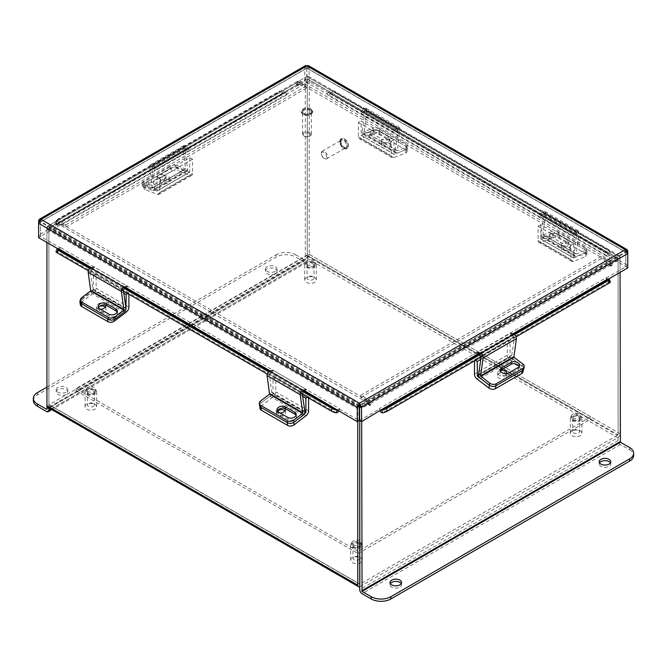 <?xml version="1.0" encoding="UTF-8"?>
<svg xmlns="http://www.w3.org/2000/svg" width="667" height="667" viewBox="0 0 667 667"><rect width="100%" height="100%" fill="white"/><g stroke="black" fill="none" stroke-linecap="round" stroke-linejoin="round"><path stroke-width="0.5" stroke-dasharray="3.33 2.5" d="M629.573 447.532L629.573 449.791L620.402 444.497A3.252 1.876 60 0 1 618.101 440.512L618.101 258.046L610.08 262.673L610.08 264.199L609.246 265.082L609.104 263.632L368.726 402.418L368.726 403.543L367.892 404.427L367.742 402.585L359.73 407.212L359.73 420.577L359.73 407.612L48.899 228.156L48.899 404.561L359.73 584.017M357.77 421.344L357.77 408.738L46.94 229.281L46.94 242.471M618.101 258.437L618.101 434.851L307.27 255.394L307.27 78.981L618.101 258.437L307.27 78.981M49.241 407.02L306.928 258.246A3.252 1.876 -60 0 0 309.23 254.26L309.23 77.856L620.06 257.304L620.06 433.717A3.252 1.876 120 0 1 617.759 437.702L360.072 586.476L49.241 407.02A3.252 1.876 -60 0 1 47.615 407.178M307.27 255.394L48.999 404.786L359.83 584.234L618.101 434.851M620.06 257.304A3.252 1.876 120 0 0 619.385 255.82A3.252 1.876 120 0 0 617.759 255.978L610.222 260.33L610.222 262.59L617.759 258.246M306.928 78.789L299.391 83.133L299.391 80.874L306.928 76.522A3.252 1.876 -60 0 1 308.554 76.363A3.252 1.876 -60 0 1 309.23 77.856M299.391 80.874L610.222 260.33M299.391 83.133L610.222 262.59M48.899 228.156L49.241 227.564L360.072 407.02L359.73 407.612M46.94 229.281A3.252 1.876 -60 0 1 49.241 225.296L56.778 220.952L56.778 223.212L49.241 227.564M360.072 407.02L367.609 402.668L367.609 400.408L360.072 404.752A3.252 1.876 120 0 0 357.77 408.738M367.609 400.408L56.778 220.952M367.609 402.668L56.778 223.212M328.764 92.379L326.805 93.98L606.153 255.219A3.102 1.793 120 0 0 606.762 256.195A3.102 1.793 120 0 0 609.413 255.069L608.546 253.527L328.764 92.379L608.079 253.643L606.153 255.219A3.102 1.793 120 0 1 606.12 254.769M329.123 92.413L330.098 93.805A3.102 1.793 -60 0 1 327.447 94.931A3.102 1.793 -60 0 1 326.847 93.964A3.102 1.793 -60 0 1 326.805 93.513M608.079 278.831L608.079 279.306L606.12 278.172A3.102 1.793 60 0 1 606.12 277.697L379.265 408.671L379.306 409.171A3.102 1.793 -120 0 0 379.998 410.989M608.546 279.265L609.413 281.799A3.102 1.793 60 0 1 606.153 278.197L606.12 277.697M379.265 408.671A3.102 1.793 -120 0 0 379.306 409.171L381.224 410.28M337.594 410.28L339.553 408.671L60.238 247.415L60.197 247.907A3.102 1.793 -60 0 1 56.945 251.509L57.812 248.974M338.819 410.989A3.102 1.793 120 0 0 339.511 409.171A3.102 1.793 120 0 0 339.553 408.671M60.238 247.415A3.102 1.793 -60 0 1 60.197 247.907L58.096 248.916M58.279 223.353L60.238 224.954L287.052 93.964A3.102 1.793 60 0 1 286.451 94.931A3.102 1.793 60 0 1 283.8 93.805L284.667 92.271L58.212 223.503L285.134 92.379L287.052 93.964A3.102 1.793 60 0 0 287.093 93.513M57.929 223.387L56.945 224.779A3.102 1.793 -120 0 0 59.596 225.905A3.102 1.793 -120 0 0 60.197 224.937A3.102 1.793 -120 0 0 60.238 224.487M328.764 92.855L309.096 81.499L307.137 82.625L326.805 93.98M308.496 65.683L309.096 67.134L309.096 81.499M627.08 251.492L625.296 251.951L627.747 253.585L627.747 265.466L608.079 254.11M285.134 92.855L304.802 81.499L304.802 67.134L306.953 68.151L625.788 252.234L625.788 266.6L606.12 255.244M58.279 223.829L38.611 235.184L38.611 223.295L40.57 221.953L306.762 68.259L307.137 82.625M627.747 265.466L625.788 266.6M606.12 278.172L625.788 266.817L625.788 252.451L359.596 406.136M359.596 420.502L379.265 409.146M627.747 267.942L625.788 266.817M58.279 248.541L58.279 249.016M339.553 409.146L359.221 420.502M359.221 406.136L40.57 222.161L40.57 236.527L60.238 247.882M38.611 237.66L40.57 236.527M60.238 224.954L40.57 236.318L40.57 221.953L41.062 221.661L41.062 219.401M306.762 68.259L306.762 82.625L287.093 93.98M38.611 235.184L40.57 236.318M304.802 81.499L306.762 82.625M625.788 252.234L625.296 251.951L625.296 249.683M39.278 221.202L40.57 221.953M306.953 68.151L41.062 221.661L359.405 405.461L625.296 251.951L306.953 68.151L306.953 65.891M38.611 220.819L304.802 67.134L305.403 65.683M627.747 251.1L309.096 67.134L307.137 68.259M56.828 224.637A3.71 2.926 -144.9 0 1 56.42 220.985A3.71 2.926 -144.9 0 1 57.187 220.293L278.789 92.354A3.71 2.926 -144.9 0 1 283.683 93.663M284.667 92.271A3.71 2.926 35.1 0 0 279.773 90.962L278.789 92.354M57.187 220.293L58.162 218.901L279.773 90.962M58.162 218.901A3.71 2.926 35.1 0 0 57.395 219.593A3.71 2.926 35.1 0 0 57.812 223.245M300.408 393.238L267.234 374.079M121.536 289.962L88.352 270.81M55.995 251.676A3.71 0.784 -158.8 0 1 56.828 251.501M301.859 390.979L268.676 371.827M122.978 287.71L89.795 268.551M516.125 336.818L482.941 355.978M609.53 281.782A3.71 0.784 158.8 0 1 610.363 281.958M514.515 334.659L481.341 353.81M330.215 93.663A3.71 2.926 144.9 0 1 335.109 92.354L609.171 250.584A3.71 2.926 144.9 0 1 609.938 251.276A3.71 2.926 144.9 0 1 609.53 254.919M608.546 253.527A3.71 2.926 -35.1 0 0 608.954 249.883A3.71 2.926 -35.1 0 0 608.196 249.191L609.171 250.584M335.109 92.354L334.125 90.962L608.196 249.191M334.125 90.962A3.71 2.926 -35.1 0 0 329.231 92.271M358.921 556.87A3.477 2.009 0 0 0 355.136 556.428A3.477 2.009 0 0 0 352.985 558.287A3.477 2.009 0 0 0 354.002 559.705A3.477 2.009 0 0 0 357.795 560.138A3.477 2.009 0 0 0 359.938 558.287A3.477 2.009 0 0 0 358.921 556.87M358.921 543.613A3.477 2.009 0 0 0 355.136 543.18A3.477 2.009 0 0 0 352.985 545.039A3.477 2.009 0 0 0 354.002 546.456A3.477 2.009 0 0 0 357.795 546.89A3.477 2.009 0 0 0 359.938 545.039A3.477 2.009 0 0 0 358.921 543.613M352.368 547.399A5.795 3.343 0 0 0 358.679 548.124A5.795 3.343 0 0 0 362.256 545.039A5.795 3.343 0 0 0 360.564 542.671A5.795 3.343 0 0 0 354.244 541.946A5.795 3.343 0 0 0 350.667 545.039A5.795 3.343 0 0 0 352.368 547.399M352.368 562.548A5.795 3.343 0 0 0 358.679 563.273A5.795 3.343 0 0 0 362.256 560.18A5.795 3.343 0 0 0 360.564 557.812A5.795 3.343 0 0 0 354.244 557.087A5.795 3.343 0 0 0 350.667 560.18A5.795 3.343 0 0 0 352.368 562.548M578.764 432.775A3.477 2.009 0 0 0 579.606 431.466A3.477 2.009 0 0 0 577.347 429.581A3.477 2.009 0 0 0 573.503 430.148A3.477 2.009 0 0 0 572.653 431.466A3.477 2.009 0 0 0 574.921 433.342A3.477 2.009 0 0 0 578.764 432.775M578.764 419.526A3.477 2.009 0 0 0 579.606 418.209A3.477 2.009 0 0 0 577.347 416.333A3.477 2.009 0 0 0 573.503 416.9A3.477 2.009 0 0 0 572.653 418.209A3.477 2.009 0 0 0 574.921 420.093A3.477 2.009 0 0 0 578.764 419.526M571.744 416.025A5.795 3.343 0 0 0 570.335 418.209A5.795 3.343 0 0 0 574.112 421.352A5.795 3.343 0 0 0 580.515 420.402A5.795 3.343 0 0 0 581.924 418.209A5.795 3.343 0 0 0 578.156 415.074A5.795 3.343 0 0 0 571.744 416.025M571.744 431.165A5.795 3.343 0 0 0 570.335 433.358A5.795 3.343 0 0 0 574.112 436.493A5.795 3.343 0 0 0 580.515 435.543A5.795 3.343 0 0 0 581.924 433.358A5.795 3.343 0 0 0 578.156 430.223A5.795 3.343 0 0 0 571.744 431.165M93.33 403.527A3.477 2.009 0 0 0 89.536 403.093A3.477 2.009 0 0 0 87.394 404.944A3.477 2.009 0 0 0 88.411 406.37A3.477 2.009 0 0 0 92.196 406.803A3.477 2.009 0 0 0 94.347 404.944A3.477 2.009 0 0 0 93.33 403.527M93.33 390.278A3.477 2.009 0 0 0 89.536 389.845A3.477 2.009 0 0 0 87.394 391.696A3.477 2.009 0 0 0 88.411 393.113A3.477 2.009 0 0 0 92.196 393.555A3.477 2.009 0 0 0 94.347 391.696A3.477 2.009 0 0 0 93.33 390.278M86.768 394.064A5.795 3.343 0 0 0 93.088 394.789A5.795 3.343 0 0 0 96.665 391.696A5.795 3.343 0 0 0 94.964 389.328A5.795 3.343 0 0 0 88.653 388.603A5.795 3.343 0 0 0 85.076 391.696A5.795 3.343 0 0 0 86.768 394.064M86.768 409.204A5.795 3.343 0 0 0 93.088 409.93A5.795 3.343 0 0 0 96.665 406.837A5.795 3.343 0 0 0 94.964 404.477A5.795 3.343 0 0 0 88.653 403.752A5.795 3.343 0 0 0 85.076 406.837A5.795 3.343 0 0 0 86.768 409.204M312.998 276.705A3.477 2.009 0 0 0 309.205 276.271A3.477 2.009 0 0 0 307.062 278.122A3.477 2.009 0 0 0 308.079 279.54A3.477 2.009 0 0 0 311.864 279.982A3.477 2.009 0 0 0 314.015 278.122A3.477 2.009 0 0 0 312.998 276.705M312.998 263.457A3.477 2.009 0 0 0 309.205 263.015A3.477 2.009 0 0 0 307.062 264.874A3.477 2.009 0 0 0 308.079 266.291A3.477 2.009 0 0 0 311.864 266.725A3.477 2.009 0 0 0 314.015 264.874A3.477 2.009 0 0 0 312.998 263.457M306.436 267.242A5.795 3.343 0 0 0 312.756 267.967A5.795 3.343 0 0 0 316.333 264.874A5.795 3.343 0 0 0 314.632 262.506A5.795 3.343 0 0 0 308.321 261.781A5.795 3.343 0 0 0 304.744 264.874A5.795 3.343 0 0 0 306.436 267.242M306.436 282.383A5.795 3.343 0 0 0 312.756 283.108A5.795 3.343 0 0 0 316.333 280.015A5.795 3.343 0 0 0 314.632 277.647A5.795 3.343 0 0 0 308.321 276.922A5.795 3.343 0 0 0 304.744 280.015A5.795 3.343 0 0 0 306.436 282.383M313.815 260.714A4.636 2.676 0 0 0 308.763 260.138A4.636 2.676 0 0 0 305.903 262.606A4.636 2.676 0 0 0 307.262 264.499A4.636 2.676 0 0 0 312.314 265.082A4.636 2.676 0 0 0 315.174 262.606A4.636 2.676 0 0 0 313.815 260.714M313.815 262.981A4.636 2.676 0 0 0 308.763 262.398A4.636 2.676 0 0 0 305.903 264.874A4.636 2.676 0 0 0 307.262 266.767A4.636 2.676 0 0 0 312.314 267.342A4.636 2.676 0 0 0 315.174 264.874A4.636 2.676 0 0 0 313.815 262.981M94.147 387.544A4.636 2.676 0 0 0 89.095 386.96A4.636 2.676 0 0 0 86.235 389.436A4.636 2.676 0 0 0 87.594 391.329A4.636 2.676 0 0 0 92.646 391.904A4.636 2.676 0 0 0 95.506 389.436A4.636 2.676 0 0 0 94.147 387.544M94.147 389.803A4.636 2.676 0 0 0 89.095 389.22A4.636 2.676 0 0 0 86.235 391.696A4.636 2.676 0 0 0 87.594 393.588A4.636 2.676 0 0 0 92.646 394.172A4.636 2.676 0 0 0 95.506 391.696A4.636 2.676 0 0 0 94.147 389.803M359.738 540.879A4.636 2.676 0 0 0 354.686 540.303A4.636 2.676 0 0 0 351.826 542.771A4.636 2.676 0 0 0 353.185 544.664A4.636 2.676 0 0 0 358.237 545.247A4.636 2.676 0 0 0 361.097 542.771A4.636 2.676 0 0 0 359.738 540.879M359.738 543.146A4.636 2.676 0 0 0 354.686 542.563A4.636 2.676 0 0 0 351.826 545.039A4.636 2.676 0 0 0 353.185 546.932A4.636 2.676 0 0 0 358.237 547.507A4.636 2.676 0 0 0 361.097 545.039A4.636 2.676 0 0 0 359.738 543.146M579.406 414.057A4.636 2.676 0 0 0 574.354 413.473A4.636 2.676 0 0 0 571.494 415.95A4.636 2.676 0 0 0 572.853 417.842A4.636 2.676 0 0 0 577.905 418.426A4.636 2.676 0 0 0 580.765 415.95A4.636 2.676 0 0 0 579.406 414.057M579.406 416.316A4.636 2.676 0 0 0 574.354 415.741A4.636 2.676 0 0 0 571.494 418.209A4.636 2.676 0 0 0 572.853 420.102A4.636 2.676 0 0 0 577.905 420.685A4.636 2.676 0 0 0 580.765 418.209A4.636 2.676 0 0 0 579.406 416.316M590.87 416.892L308.913 254.102L76.13 388.494L358.087 551.284L590.87 416.892L590.87 419.151L308.913 256.361L308.913 254.102M308.913 256.361L76.13 390.754L358.087 553.543L358.087 551.284M358.087 553.543L590.87 419.151M76.13 390.754L76.13 388.494M501.009 370.127A4.636 3.06 8.5 0 0 499.149 370.719A4.636 3.06 8.5 0 0 497.799 372.494A4.636 3.06 8.5 0 0 500.408 375.796A4.636 3.06 8.5 0 0 505.628 375.646A4.636 3.06 8.5 0 0 506.978 373.862A4.636 3.06 8.5 0 0 506.995 373.57M503.935 373.428A4.636 3.06 -171.5 0 1 506.545 376.73A4.636 3.06 -171.5 0 1 505.202 378.506A4.636 3.06 -171.5 0 1 499.975 378.664A4.636 3.06 -171.5 0 1 497.374 375.363A4.636 3.06 -171.5 0 1 498.724 373.587A4.636 3.06 -171.5 0 1 503.143 373.161M478.614 375.421L510.197 357.187L509.997 342.538L480.84 359.371M510.197 357.187L522.178 366.3L521.752 369.159L509.771 360.055A4.194 2.418 60 0 1 507.27 355.228L507.27 340.962L509.997 342.538M507.27 340.962L474.479 359.888L474.479 360.864M474.479 359.888L475.321 360.38M521.752 369.159A4.636 3.06 -171.5 0 1 523.053 371.736M522.136 370.652A4.636 3.06 8.5 0 0 523.487 368.876A4.636 3.06 8.5 0 0 522.178 366.3M285.059 408.588A4.636 3.06 -8.5 0 0 283.917 407.445A4.636 3.06 -8.5 0 0 278.698 407.287A4.636 3.06 -8.5 0 0 276.096 410.589A4.636 3.06 -8.5 0 0 277.447 412.373A4.636 3.06 -8.5 0 0 280.132 413.015M284.934 410.739A4.636 3.06 171.5 0 1 285.693 412.089A4.636 3.06 171.5 0 1 283.091 415.391A4.636 3.06 171.5 0 1 277.872 415.233A4.636 3.06 171.5 0 1 276.522 413.457A4.636 3.06 171.5 0 1 277.455 411.197M308.588 397.957L308.588 396.615L307.429 397.29M308.588 396.615L275.805 377.689L275.805 391.954A4.194 2.418 -60 0 1 273.303 396.782L261.322 405.886L260.897 403.026L272.878 393.914L304.852 412.373M302.626 396.323L273.078 379.265L272.878 393.914M275.805 377.689L273.078 379.265M304.302 413.873L293.747 422.403M260.013 408.462A4.636 3.06 171.5 0 1 261.322 405.886M260.589 400.984L260.897 403.026A4.636 3.06 -8.5 0 0 259.588 405.603A4.636 3.06 171.5 0 1 260.897 403.026L269.885 396.19A3.077 1.776 -60 0 0 271.694 392.271L269.276 373.645L302.459 392.805L302.168 393.28L268.993 374.12M287.169 422.519A4.636 3.06 -8.5 0 0 293.68 421.953M522.87 364.032L522.569 366.066L513.582 359.238A3.077 1.776 60 0 1 511.772 355.311L514.474 337.168L481.291 356.32L481.19 356.987M519.118 366.633A4.911 3.243 -171.5 0 1 519.218 367.692A4.911 3.243 -171.5 0 1 517.784 369.576L508.346 375.029A4.911 3.243 -171.5 0 1 502.81 375.188A4.911 3.243 -171.5 0 1 500.05 371.694A4.911 3.243 -171.5 0 1 500.45 370.71M522.569 366.066A4.636 3.06 -171.5 0 1 523.878 368.643M481.291 356.32L481.007 355.853L514.19 336.693L514.474 337.168M514.19 336.693L510.939 335.684L477.764 354.844L481.007 355.853M477.764 354.844L477.33 352.401L510.505 333.25L510.939 335.684M302.334 394.347L302.168 393.28M296.073 415.207A4.911 3.243 171.5 0 1 296.473 416.183A4.911 3.243 171.5 0 1 293.713 419.685A4.911 3.243 171.5 0 1 288.177 419.518L278.739 414.065A4.911 3.243 171.5 0 1 277.305 412.181A4.911 3.243 171.5 0 1 277.405 411.13M302.459 392.805L305.703 391.796L272.52 372.636L269.276 373.645M272.52 372.636L272.961 370.202L306.136 389.361L305.703 391.796M105.478 305.086A4.636 3.06 -8.5 0 0 104.235 303.71A4.636 3.06 -8.5 0 0 99.016 303.552A4.636 3.06 -8.5 0 0 96.415 306.853A4.636 3.06 -8.5 0 0 97.757 308.629A4.636 3.06 -8.5 0 0 100.45 309.271M105.253 306.995A4.636 3.06 171.5 0 1 106.011 308.346A4.636 3.06 171.5 0 1 103.41 311.647A4.636 3.06 171.5 0 1 98.182 311.497A4.636 3.06 171.5 0 1 96.84 309.713A4.636 3.06 171.5 0 1 99.591 306.353M128.906 294.222L128.906 292.88L127.747 293.547M128.906 292.88L96.123 273.954L96.123 288.219A4.194 2.418 -60 0 1 93.622 293.038L81.641 302.151L81.207 299.283L93.197 290.178L125.971 309.096L113.999 318.209L114.19 319.501M123.745 293.046L93.388 275.521L93.197 290.178M96.123 273.954L93.388 275.521M80.332 304.727A4.636 3.06 171.5 0 1 81.641 302.151M81.207 299.283A4.636 3.06 -8.5 0 0 80.39 300.117M107.479 318.784A4.636 3.06 -8.5 0 0 113.999 318.209M167.851 179.448A4.636 2.226 -7.2 0 0 169.21 177.58A4.636 2.226 -7.2 0 0 166.258 175.913A4.636 2.226 -7.2 0 0 161.372 176.888A4.636 2.226 -7.2 0 0 160.013 178.748A4.636 2.226 -7.2 0 0 162.965 180.415A4.636 2.226 -7.2 0 0 167.851 179.448M161.798 180.248A4.636 2.226 172.8 0 1 166.683 179.273A4.636 2.226 172.8 0 1 169.635 180.94A4.636 2.226 172.8 0 1 168.276 182.8A4.636 2.226 172.8 0 1 163.39 183.775A4.636 2.226 172.8 0 1 160.439 182.108A4.636 2.226 172.8 0 1 161.798 180.248M157.003 190.862L157.003 176.597L189.795 157.67L189.72 172.086L156.803 191.02L189.795 171.936M156.803 191.02L144.822 186.293L145.248 189.653L157.229 194.38A4.194 2.418 -120 0 0 158.863 194.355A4.194 2.418 -120 0 0 159.73 192.438L159.73 178.172L157.003 176.597M159.73 178.172L192.521 159.246L192.521 173.512A4.194 2.418 60 0 1 191.654 175.429A4.194 2.418 60 0 1 190.02 175.446L178.039 170.719L177.614 167.367L189.595 172.086M192.521 159.246L189.795 157.67M145.248 189.653A4.636 2.226 172.8 0 1 143.93 188.344A4.636 2.226 172.8 0 1 145.289 186.477L171.519 171.336A4.636 2.226 172.8 0 1 178.039 170.719M177.614 167.367A4.636 2.226 -7.2 0 0 171.094 167.976L171.519 171.336M145.289 186.477L144.864 183.125L171.094 167.976M144.864 183.125A4.636 2.226 -7.2 0 0 143.505 184.984A4.636 2.226 -7.2 0 0 144.822 186.293M123.453 291.07L123.295 290.003L90.112 270.844L92.813 288.994A3.077 1.776 -60 0 1 91.004 292.913L82.016 299.75L81.716 297.707M117.192 311.931A4.911 3.243 171.5 0 1 117.592 312.915A4.911 3.243 171.5 0 1 114.832 316.408A4.911 3.243 171.5 0 1 109.305 316.241L99.858 310.797A4.911 3.243 171.5 0 1 98.433 308.913A4.911 3.243 171.5 0 1 98.533 307.854M80.707 302.326A4.636 3.06 171.5 0 1 82.016 299.75M90.112 270.844L90.395 270.368L123.578 289.528L123.295 290.003M123.578 289.528L126.822 288.519L93.647 269.368L90.395 270.368M93.647 269.368L94.08 266.925L127.264 286.085L126.822 288.519M152.309 188.144L143.322 184.592L143.622 186.985L152.618 190.529A3.077 1.776 -120 0 0 153.81 190.52A3.077 1.776 -120 0 0 154.427 188.703L151.717 167.434L184.901 148.274L187.602 169.543A3.077 1.776 60 0 1 186.993 171.361A3.077 1.776 60 0 1 185.793 171.377L176.805 167.826L176.505 165.441L185.493 168.984L152.309 188.144L149.8 166.675L182.983 147.515L185.493 168.984M164.716 180.94L155.269 186.393A4.911 2.36 172.8 0 1 150.092 187.427A4.911 2.36 172.8 0 1 146.965 185.659A4.911 2.36 172.8 0 1 148.407 183.683L157.854 178.231A4.911 2.36 172.8 0 1 163.031 177.197A4.911 2.36 172.8 0 1 166.158 178.964A4.911 2.36 172.8 0 1 164.716 180.94L164.415 178.548A4.911 2.36 -7.2 0 0 165.858 176.58A4.911 2.36 -7.2 0 0 162.723 174.812A4.911 2.36 -7.2 0 0 157.545 175.846L148.107 181.291A4.911 2.36 -7.2 0 0 146.665 183.267A4.911 2.36 -7.2 0 0 149.792 185.034A4.911 2.36 -7.2 0 0 154.969 184L164.415 178.548M143.622 186.985A4.636 2.226 172.8 0 1 142.304 185.676A4.636 2.226 172.8 0 1 143.663 183.817L170.285 168.443A4.636 2.226 172.8 0 1 176.805 167.826M176.505 165.441A4.636 2.226 -7.2 0 0 169.985 166.058L170.285 168.443M143.663 183.817L143.363 181.424L169.985 166.058M143.363 181.424A4.636 2.226 -7.2 0 0 142.004 183.292A4.636 2.226 -7.2 0 0 143.322 184.592M184.901 148.274L151.717 167.434M182.983 147.515A3.077 1.776 60 0 1 183.592 145.698A3.077 1.776 60 0 1 185.626 146.198L188.869 148.941L188.428 150.867L185.184 148.132M152.009 167.284L155.253 170.027L155.686 168.092L152.443 165.358A3.077 1.776 -120 0 0 150.417 164.857A3.077 1.776 -120 0 0 149.8 166.675M155.686 168.092L188.869 148.941M155.253 170.027L188.428 150.867M610.43 462.856A5.786 3.343 180 0 1 610.772 463.99A5.786 3.343 180 0 1 609.079 466.35A5.786 3.343 180 0 1 602.768 467.075A5.786 3.343 180 0 1 599.199 463.99A5.786 3.343 180 0 1 599.541 462.856M401.242 583.633A5.786 3.343 180 0 1 401.584 584.767A5.786 3.343 180 0 1 399.883 587.127A5.786 3.343 180 0 1 393.58 587.852A5.786 3.343 180 0 1 390.003 584.767A5.786 3.343 180 0 1 390.345 583.633M610.08 262.673L612.039 263.807L620.06 259.18L618.101 258.046M367.742 402.585L369.701 403.718L361.689 408.346L361.689 421.552M359.73 407.212L361.689 408.346M368.726 402.418L368.384 401.826L608.763 263.04L601.225 258.688L601.225 256.428L608.763 260.78A3.252 1.876 60 0 1 611.064 264.766L611.205 266.216L612.039 265.333L612.039 263.807M369.701 403.718L369.851 405.561L370.685 404.677L370.685 403.543A3.252 1.876 -120 0 0 368.384 399.558L360.847 395.214L360.847 397.474L368.384 401.826M620.06 272.386L620.06 259.18M608.763 263.04L609.104 263.632M601.225 256.428L360.847 395.214M601.225 258.688L360.847 397.474M629.573 449.791A13.907 8.029 180 0 1 633.65 455.469M66.108 394.422A5.786 3.343 180 0 1 59.797 395.147A5.786 3.343 180 0 1 56.228 392.063A5.786 3.343 180 0 1 57.921 389.695A5.786 3.343 180 0 1 64.232 388.969A5.786 3.343 180 0 1 67.801 392.063A5.786 3.343 180 0 1 66.108 394.422M66.108 392.163A5.786 3.343 180 0 1 59.797 392.88A5.786 3.343 180 0 1 56.228 389.795A5.786 3.343 180 0 1 57.921 387.435A5.786 3.343 180 0 1 64.232 386.71A5.786 3.343 180 0 1 67.801 389.795A5.786 3.343 180 0 1 66.108 392.163M275.296 273.645A5.786 3.343 180 0 1 268.993 274.37A5.786 3.343 180 0 1 265.416 271.286A5.786 3.343 180 0 1 267.117 268.918A5.786 3.343 180 0 1 273.42 268.192A5.786 3.343 180 0 1 276.997 271.286A5.786 3.343 180 0 1 275.296 273.645M275.296 271.386A5.786 3.343 180 0 1 268.993 272.111A5.786 3.343 180 0 1 265.416 269.018A5.786 3.343 180 0 1 267.117 266.658A5.786 3.343 180 0 1 273.42 265.933A5.786 3.343 180 0 1 276.997 269.018A5.786 3.343 180 0 1 275.296 271.386M48.899 227.755L56.92 223.128L54.961 222.003L46.94 226.63L48.899 227.755L48.899 407.921M56.92 223.128L57.062 224.971L57.896 224.087L57.896 222.961L298.274 84.175L298.416 85.626L299.258 84.742L299.258 83.217L297.299 82.083L305.311 77.455L305.311 259.922L46.94 409.096L305.311 259.922M299.258 83.217L307.27 78.589L305.311 77.455M307.27 78.589L307.27 261.055A3.252 1.876 60 0 1 306.595 262.548A3.252 1.876 60 0 1 304.969 262.381L295.798 257.087L295.798 254.827L304.969 260.122M298.274 84.175L58.237 222.761L65.775 227.113L65.775 224.846L58.237 220.502A3.252 1.876 -120 0 0 56.612 220.335A3.252 1.876 -120 0 0 55.936 221.828L55.936 222.961L55.103 223.837L54.961 222.003M297.299 82.083L297.299 83.608L296.456 84.492L296.315 83.05A3.252 1.876 60 0 1 296.99 81.557A3.252 1.876 60 0 1 298.616 81.716L306.153 86.068L306.153 88.327L298.616 83.984M46.94 405.694L46.94 226.63M65.775 224.846L306.153 86.068M65.775 227.113L306.153 88.327M33.35 400.575A13.907 8.029 180 0 1 37.427 394.897L276.121 257.087A13.907 8.029 180 0 1 295.798 257.087M46.94 387.143L276.121 254.827L276.121 257.087M295.798 254.827A13.907 8.029 -0 0 0 276.121 254.827M310.047 132.45A4.377 2.526 0 0 0 305.269 131.899A4.377 2.526 0 0 0 302.568 134.242A4.377 2.526 0 0 0 303.852 136.026L303.852 136.026A4.377 2.526 0 0 0 310.047 136.026A4.377 2.526 0 0 0 311.331 134.242A4.377 2.526 0 0 0 310.047 132.45M310.047 110.33A4.377 2.526 0 0 0 305.269 109.78A4.377 2.526 0 0 0 302.568 112.123A4.377 2.526 0 0 0 303.852 113.907A4.377 2.526 0 0 0 308.629 114.457A4.377 2.526 0 0 0 311.331 112.123A4.377 2.526 0 0 0 310.047 110.33M309.53 133.342A3.652 2.109 0 0 0 304.369 133.342A3.652 2.109 0 0 0 304.369 136.326L303.852 136.026L304.369 136.326A3.652 2.109 0 0 0 309.53 136.326A3.652 2.109 0 0 0 309.53 133.342M321.369 153.21A4.377 2.526 60 0 1 322.278 151.201A4.377 2.526 60 0 1 325.654 152.376A4.377 2.526 60 0 1 327.564 156.787A4.377 2.526 60 0 1 326.655 158.788A4.377 2.526 60 0 1 324.47 158.571A4.377 2.526 60 0 1 321.369 153.21L321.369 153.802A3.652 2.109 60 0 1 323.954 152.309A3.652 2.109 60 0 1 326.53 156.787A3.652 2.109 60 0 1 323.954 158.279A3.652 2.109 60 0 1 321.369 153.802M340.529 142.146A4.377 2.526 60 0 1 341.429 140.145A4.377 2.526 60 0 1 344.806 141.312A4.377 2.526 60 0 1 346.723 145.723A4.377 2.526 60 0 1 345.814 147.732A4.377 2.526 60 0 1 342.438 146.557A4.377 2.526 60 0 1 340.529 142.146M543.113 234.842L552.109 231.299L551.801 233.683L542.813 237.227A3.077 1.776 -60 0 1 541.612 237.219A3.077 1.776 -60 0 1 541.004 235.401L543.705 214.132L576.888 233.283L574.187 254.552A3.077 1.776 120 0 0 574.796 256.37A3.077 1.776 120 0 0 575.996 256.386L584.984 252.843L585.284 250.45L576.296 253.994L542.921 234.642L545.623 213.373L578.806 232.533L576.296 253.994M560.28 244.706L550.834 239.253A4.911 2.36 -172.8 0 1 549.391 237.285A4.911 2.36 -172.8 0 1 552.518 235.518A4.911 2.36 -172.8 0 1 557.695 236.552L567.142 241.996A4.911 2.36 -172.8 0 1 568.584 243.972A4.911 2.36 -172.8 0 1 565.458 245.739A4.911 2.36 -172.8 0 1 560.28 244.706L560.58 242.321A4.911 2.36 7.2 0 0 565.758 243.355A4.911 2.36 7.2 0 0 568.893 241.587A4.911 2.36 7.2 0 0 567.442 239.611L558.004 234.159A4.911 2.36 7.2 0 0 552.826 233.125A4.911 2.36 7.2 0 0 549.691 234.892A4.911 2.36 7.2 0 0 551.142 236.868L560.58 242.321M551.801 233.683A4.636 2.226 -172.8 0 1 558.321 234.3L584.942 249.666A4.636 2.226 -172.8 0 1 586.301 251.534A4.636 2.226 -172.8 0 1 584.984 252.843M585.284 250.45A4.636 2.226 7.2 0 0 586.61 249.141A4.636 2.226 7.2 0 0 585.242 247.282L584.942 249.666M558.321 234.3L558.621 231.908L585.242 247.282M558.621 231.908A4.636 2.226 7.2 0 0 552.109 231.299M576.888 233.283L543.705 214.132M578.806 232.533A3.077 1.776 120 0 0 578.197 230.715A3.077 1.776 120 0 0 576.163 231.207L572.92 233.95L573.353 235.885L576.605 233.142M543.422 213.99L540.178 216.725L539.736 214.791L542.988 212.056A3.077 1.776 -60 0 1 545.014 211.556A3.077 1.776 -60 0 1 545.623 213.373M539.736 214.791L572.92 233.95M540.178 216.725L573.353 235.885M562.765 246.457A4.636 2.226 7.2 0 0 567.65 247.432A4.636 2.226 7.2 0 0 570.602 245.764A4.636 2.226 7.2 0 0 569.243 243.905A4.636 2.226 7.2 0 0 564.357 242.93A4.636 2.226 7.2 0 0 561.406 244.597A4.636 2.226 7.2 0 0 562.765 246.457M568.818 247.257A4.636 2.226 -172.8 0 1 570.177 249.125A4.636 2.226 -172.8 0 1 567.225 250.792A4.636 2.226 -172.8 0 1 562.339 249.817A4.636 2.226 -172.8 0 1 560.972 247.949A4.636 2.226 -172.8 0 1 563.932 246.29A4.636 2.226 -172.8 0 1 568.818 247.257M540.82 238.953L540.82 224.687L573.612 243.613L573.803 258.029L540.895 239.103L573.612 257.879M541.02 239.103L553.001 234.375L552.576 237.735L540.595 242.463A4.194 2.418 -60 0 1 538.961 242.446A4.194 2.418 -60 0 1 538.094 240.52L538.094 226.255L540.82 224.687M538.094 226.255L570.877 245.189L570.877 259.455A4.194 2.418 120 0 0 571.752 261.372A4.194 2.418 120 0 0 573.378 261.389L585.359 256.662L585.793 253.31L573.803 258.029M570.877 245.189L573.612 243.613M552.576 237.735A4.636 2.226 -172.8 0 1 559.096 238.352L585.318 253.493A4.636 2.226 -172.8 0 1 586.685 255.353A4.636 2.226 -172.8 0 1 585.359 256.662M585.793 253.31A4.636 2.226 7.2 0 0 587.11 252.001A4.636 2.226 7.2 0 0 585.751 250.133L585.318 253.493M559.096 238.352L559.521 234.992L585.751 250.133M559.521 234.992A4.636 2.226 7.2 0 0 553.001 234.375M364.24 131.566L366.75 110.097L399.925 129.256L397.415 150.725L364.24 131.566L373.228 128.022L372.928 130.407L363.932 133.959A3.077 1.776 -60 0 1 362.74 133.942A3.077 1.776 -60 0 1 362.123 132.124L364.832 110.855L398.007 130.015L395.306 151.284A3.077 1.776 120 0 0 395.915 153.102A3.077 1.776 120 0 0 397.115 153.11L406.103 149.566L394.122 154.294L361.206 135.359L361.139 120.944L393.922 139.87L394.122 154.294M372.928 130.407A4.636 2.226 -172.8 0 1 379.44 131.024L406.061 146.398A4.636 2.226 -172.8 0 1 407.429 148.257A4.636 2.226 -172.8 0 1 406.103 149.566L406.411 147.174L397.415 150.725M381.399 141.429L371.953 135.985A4.911 2.36 -172.8 0 1 370.51 134.009A4.911 2.36 -172.8 0 1 373.645 132.241A4.911 2.36 -172.8 0 1 378.823 133.275L388.261 138.728A4.911 2.36 -172.8 0 1 389.703 140.695A4.911 2.36 -172.8 0 1 386.577 142.463A4.911 2.36 -172.8 0 1 381.399 141.429L381.699 139.044A4.911 2.36 7.2 0 0 386.877 140.078A4.911 2.36 7.2 0 0 390.012 138.311A4.911 2.36 7.2 0 0 388.569 136.335L379.123 130.882A4.911 2.36 7.2 0 0 373.945 129.848A4.911 2.36 7.2 0 0 370.819 131.616A4.911 2.36 7.2 0 0 372.261 133.592L381.699 139.044M406.411 147.174A4.636 2.226 7.2 0 0 407.729 145.873A4.636 2.226 7.2 0 0 406.37 144.005L405.636 149.75A4.636 2.226 -172.8 0 1 406.995 151.617A4.636 2.226 -172.8 0 1 405.678 152.926L393.697 157.645A4.194 2.418 120 0 1 392.063 157.629L359.28 138.703A4.194 2.418 -60 0 1 358.412 136.785L358.412 122.52L361.139 120.944M379.44 131.024L379.748 128.639L406.37 144.005M379.748 128.639A4.636 2.226 7.2 0 0 373.228 128.022M398.007 130.015L364.832 110.855M399.925 129.256A3.077 1.776 120 0 0 399.316 127.439A3.077 1.776 120 0 0 397.282 127.939L394.039 130.674L394.48 132.608L397.724 129.865M364.541 110.714L361.297 113.448L360.864 111.522L364.107 108.779A3.077 1.776 -60 0 1 366.133 108.279A3.077 1.776 -60 0 1 366.75 110.097M360.864 111.522L394.039 130.674M361.297 113.448L394.48 132.608M383.083 142.721A4.636 2.226 7.2 0 0 387.961 143.688A4.636 2.226 7.2 0 0 390.92 142.021A4.636 2.226 7.2 0 0 389.553 140.162A4.636 2.226 7.2 0 0 384.667 139.186A4.636 2.226 7.2 0 0 381.716 140.854A4.636 2.226 7.2 0 0 383.083 142.721M389.128 143.522A4.636 2.226 -172.8 0 1 390.487 145.381A4.636 2.226 -172.8 0 1 387.535 147.048A4.636 2.226 -172.8 0 1 382.65 146.073A4.636 2.226 -172.8 0 1 381.291 144.214A4.636 2.226 -172.8 0 1 384.242 142.546A4.636 2.226 -172.8 0 1 389.128 143.522M358.412 122.52L391.195 141.446L391.195 155.711A4.194 2.418 120 0 0 392.063 157.629M391.195 141.446L393.922 139.87M361.339 135.359L373.32 130.64L372.895 133.992L360.914 138.719A4.194 2.418 -60 0 1 359.28 138.703M372.895 133.992A4.636 2.226 -172.8 0 1 379.406 134.609L405.636 149.75M405.678 152.926L406.103 149.566A4.636 2.226 7.2 0 0 407.429 148.257A4.636 2.226 7.2 0 0 406.061 146.398L379.831 131.249A4.636 2.226 7.2 0 0 373.32 130.64M309.23 254.26L620.06 433.717M306.928 258.246L617.759 437.702M360.072 584.217L49.241 404.761M306.928 255.978L617.759 435.434M306.928 76.522L617.759 255.978M360.072 404.752L49.241 225.296M512.665 333.917L479.481 353.076M303.568 390.162L270.385 371.002M124.687 286.885L91.504 267.725M56.945 224.779L283.8 93.805M336.26 412.773L56.945 251.509M90.779 267.951L124.004 287.135M269.66 371.227L302.885 390.412M609.413 281.799L382.558 412.773M480.207 353.302L513.39 334.142M330.098 93.805L609.413 255.069M507.27 355.228L474.479 374.154M509.997 356.803L478.564 374.946M509.771 360.055L476.98 378.981M308.588 410.889L275.805 391.954M304.902 411.906L273.078 393.53M306.086 415.708L273.303 396.782M511.772 355.311L478.589 374.47M513.582 359.238L480.398 378.389M508.346 375.029L508.646 372.986M517.784 369.576L518.092 367.534M304.877 411.422L271.694 392.271M303.068 415.349L269.885 396.19M278.739 414.065L278.431 412.031M288.177 419.518L287.877 417.484M128.906 307.145L96.123 288.219M126.021 308.629L93.388 289.786M126.405 311.973L93.622 293.038M159.73 192.438L192.521 173.512M157.229 194.38L190.02 175.446M125.996 308.154L92.813 288.994M124.187 312.073L91.004 292.913M99.858 310.797L99.558 308.754M109.305 316.241L108.996 314.207M154.427 188.703L187.602 169.543M152.51 187.944L185.684 168.784M152.618 190.529L185.793 171.377M152.443 165.358L185.626 146.198M157.854 178.231L157.545 175.846M155.269 186.393L154.969 184M148.407 183.683L148.107 181.291M618.101 440.512L359.73 589.678M611.064 264.766L370.685 403.543M610.08 264.199L612.039 265.333M609.104 264.766L611.064 265.891M368.726 403.543L370.685 404.677M367.742 404.11L369.701 405.244M608.763 260.78L368.384 399.558M620.402 444.497L362.031 593.663M50.892 409.071L307.27 261.055M55.936 221.828L296.315 83.05M56.92 224.654L54.961 223.52M57.896 224.087L55.936 222.961M298.274 85.309L296.315 84.175M299.258 84.742L297.299 83.608M58.237 220.502L298.616 81.716M46.598 411.556L304.969 262.381M37.427 394.897L37.427 392.638M310.589 110.022A5.144 2.968 0 0 0 303.318 110.022A5.144 2.968 0 0 0 303.318 114.215A5.144 2.968 0 0 0 310.589 114.215A5.144 2.968 0 0 0 310.589 110.022M311.08 109.163A5.845 3.377 0 0 0 304.711 108.429A5.845 3.377 0 0 0 301.109 111.547A5.845 3.377 0 0 0 302.818 113.932A5.845 3.377 0 0 0 309.188 114.666A5.845 3.377 0 0 0 312.79 111.547A5.845 3.377 0 0 0 311.08 109.163M311.08 109.113A5.845 3.377 0 0 0 304.711 108.388A5.845 3.377 0 0 0 301.109 111.497A5.845 3.377 0 0 0 302.818 113.882A5.845 3.377 0 0 0 309.188 114.616A5.845 3.377 0 0 0 312.79 111.497A5.845 3.377 0 0 0 311.08 109.113M310.589 108.829A5.144 2.968 0 0 0 303.318 108.829A5.144 2.968 0 0 0 303.318 113.023A5.144 2.968 0 0 0 310.589 113.023A5.144 2.968 0 0 0 310.589 108.829M339.987 141.838A5.144 2.968 60 0 1 343.622 139.737A5.144 2.968 60 0 1 347.257 146.031A5.144 2.968 60 0 1 343.622 148.132A5.144 2.968 60 0 1 339.987 141.838M339.987 141.262A5.845 3.377 60 0 1 341.196 138.594A5.845 3.377 60 0 1 345.698 140.153A5.845 3.377 60 0 1 348.249 146.031A5.845 3.377 60 0 1 347.04 148.708A5.845 3.377 60 0 1 342.538 147.149A5.845 3.377 60 0 1 339.987 141.262M340.028 141.246A5.845 3.377 60 0 1 341.237 138.569A5.845 3.377 60 0 1 345.739 140.137A5.845 3.377 60 0 1 348.291 146.015A5.845 3.377 60 0 1 347.082 148.683A5.845 3.377 60 0 1 342.58 147.124A5.845 3.377 60 0 1 340.028 141.246M341.02 141.246A5.144 2.968 60 0 1 344.656 139.145A5.144 2.968 60 0 1 348.291 145.439A5.144 2.968 60 0 1 344.656 147.54A5.144 2.968 60 0 1 341.02 141.246M541.004 235.401L574.187 254.552M542.921 234.642L576.105 253.802M542.813 237.227L575.996 256.386M542.988 212.056L576.163 231.207M567.142 241.996L567.442 239.611M550.834 239.253L551.142 236.868M557.695 236.552L558.004 234.159M538.094 240.52L570.877 259.455M540.595 242.463L573.378 261.389M362.123 132.124L395.306 151.284M364.04 131.366L397.224 150.525M363.932 133.959L397.115 153.11M364.107 108.779L397.282 127.939M388.261 138.728L388.569 136.335M371.953 135.985L372.261 133.592M378.823 133.275L379.123 130.882M358.412 136.785L391.195 155.711M361.139 135.209L393.922 154.135M360.914 138.719L393.697 157.645M379.406 134.609L379.831 131.249M619.385 255.82L308.554 76.363M618.001 258.221L307.17 78.764M40.745 221.686L306.787 68.084M307.112 68.084L625.613 251.968M286.451 94.931L59.596 225.905M285.067 92.53L58.212 223.503M606.762 256.195L327.447 94.931M608.146 253.793L328.839 92.53M609.938 251.276L608.954 249.883M56.42 220.985L57.395 219.593M352.985 545.039L352.985 558.287M362.256 545.039L362.256 560.18M350.667 545.039L350.667 560.18M359.938 545.039L359.938 558.287M579.606 418.209L579.606 431.466M570.335 418.209L570.335 433.358M581.924 418.209L581.924 433.358M572.653 418.209L572.653 431.466M87.394 391.696L87.394 404.944M96.665 391.696L96.665 406.837M85.076 391.696L85.076 406.837M94.347 391.696L94.347 404.944M307.062 264.874L307.062 278.122M316.333 264.874L316.333 280.015M304.744 264.874L304.744 280.015M314.015 264.874L314.015 278.122M305.903 264.874L305.903 262.606M86.235 391.696L86.235 389.436M351.826 545.039L351.826 542.771M571.494 418.209L571.494 415.95M580.765 418.209L580.765 415.95M361.097 545.039L361.097 542.771M95.506 391.696L95.506 389.436M315.174 264.874L315.174 262.606M497.374 375.363L497.799 372.494M506.545 376.73L506.978 373.862M523.353 369.76L523.487 368.876M276.522 413.457L276.096 410.589M285.693 412.089L285.268 409.221M500.05 371.694L500.35 369.651M519.218 367.692L519.518 365.649M277.305 412.181L277.005 410.147M296.473 416.183L296.173 414.149M96.84 309.713L96.415 306.853M106.011 308.346L105.586 305.486M169.635 180.94L169.21 177.58M191.654 175.429L158.863 194.355M189.72 172.086L156.937 191.02M160.439 182.108L160.013 178.748M143.93 188.344L143.505 184.984M98.433 308.913L98.124 306.87M117.592 312.915L117.292 310.872M186.993 171.361L153.81 190.52M185.618 168.984L152.443 188.144M183.592 145.698L150.417 164.857M184.967 148.074L151.784 167.234M166.158 178.964L165.858 176.58M146.965 185.659L146.665 183.267M142.304 185.676L142.004 183.292M610.772 461.722L610.772 463.99M401.584 582.499L401.584 584.767M609.246 265.082L611.205 266.216M367.892 404.427L369.851 405.561M390.003 582.499L390.003 584.767M599.199 461.722L599.199 463.99M56.228 389.795L56.228 392.063M265.416 269.018L265.416 271.286M57.062 224.971L55.103 223.837M298.416 85.626L296.456 84.492M296.99 81.557L56.612 220.335M298.374 83.959L57.996 222.736M306.595 262.548L51.843 409.621M305.211 260.147L46.84 409.313M276.997 269.018L276.997 271.286M67.801 389.795L67.801 392.063M302.568 134.242L302.568 112.123M302.968 114.257L301.109 111.497C302.668 107.887 305.945 106.987 310.939 108.796L312.79 111.547C310.572 115.399 307.304 116.3 302.968 114.257M309.53 136.326L310.047 136.026M311.331 134.242L311.331 112.123M322.278 151.201L341.429 140.145M341.196 138.594L339.786 141.554C340.178 146.331 342.596 148.716 347.04 148.708L348.499 145.723C347.565 140.495 345.147 138.111 341.237 138.569L341.196 138.594M323.954 158.279L324.47 158.571M326.655 158.788L345.814 147.732M574.796 256.37L541.612 237.219M576.163 253.994L542.988 234.842M578.197 230.715L545.014 211.556M576.822 233.091L543.638 213.932M568.584 243.972L568.893 241.587M549.391 237.285L549.691 234.892M586.301 251.534L586.61 249.141M570.177 249.125L570.602 245.764M571.752 261.372L538.961 242.446M573.678 258.029L540.895 239.103M560.972 247.949L561.406 244.597M586.685 255.353L587.11 252.001M395.915 153.102L362.74 133.942M397.29 150.725L364.107 131.566M399.316 127.439L366.133 108.279M397.941 129.815L364.766 110.655M389.703 140.695L390.012 138.311M370.51 134.009L370.819 131.616M406.995 151.617L407.729 145.873M390.487 145.381L390.92 142.021M393.997 154.294L361.206 135.359M381.291 144.214L381.716 140.854"/><path stroke-width="1" d="M46.94 242.471L46.94 405.694A3.252 1.876 -60 0 0 47.615 407.178L358.446 586.635A3.252 1.876 120 0 0 359.73 586.643M358.446 586.635A3.252 1.876 120 0 1 357.77 585.151L357.77 421.344M359.83 584.234L359.73 420.577L359.73 589.678A3.252 1.876 -120 0 0 362.031 593.663L371.202 598.958L371.202 596.698L362.031 591.404L620.402 442.229L620.06 272.386M39.361 219.285L38.611 220.819L38.611 223.295L41.062 219.401L39.361 219.285L305.403 65.683L308.496 65.683L626.997 249.566L627.747 251.1L627.747 267.942L608.254 279.198M626.997 249.566L625.296 249.683L627.747 253.585L361.556 407.27L359.596 406.136L359.405 403.193L361.556 407.27L361.556 421.636L381.224 409.805L381.582 410.247L480.207 353.302M359.596 406.136L359.596 420.502L361.556 421.636M359.405 403.193L625.296 249.683L306.953 65.891L41.062 219.401L359.405 403.193L357.262 407.27L357.262 421.636L303.568 390.162M359.405 405.461L357.262 407.27L38.611 223.295L38.611 237.66L58.096 248.916M359.221 406.136L359.221 420.502L357.262 421.636M38.611 220.819L39.278 221.202M627.747 251.1L627.08 251.492M302.885 390.412L337.235 410.247L337.594 409.805M337.235 410.247L336.26 412.773A3.102 1.793 120 0 0 338.819 410.989M91.504 267.725L58.279 248.541L57.929 248.983L90.779 267.951M88.352 270.81L57.187 252.81A3.71 0.784 -158.8 0 1 55.995 251.676L56.978 249.15A3.71 0.784 21.2 0 1 57.812 248.974L57.929 248.983M336.143 412.756A3.71 0.784 -158.8 0 1 331.249 411.039L300.408 393.238M267.234 374.079L121.536 289.962M56.978 249.15A3.71 0.784 21.2 0 0 58.162 250.283L57.187 252.81M331.249 411.039L332.224 408.521L301.859 390.979M268.676 371.827L122.978 287.71M89.795 268.551L58.162 250.283M332.224 408.521A3.71 0.784 21.2 0 0 337.127 410.238M513.39 334.142L608.429 279.273L608.079 278.831L512.665 333.917M379.998 410.989A3.102 1.793 -120 0 0 382.558 412.773L381.582 410.247M608.429 279.273L608.546 279.265A3.71 0.784 -21.2 0 1 609.38 279.431A3.71 0.784 -21.2 0 1 608.196 280.574L514.515 334.659M609.38 279.431L610.363 281.958A3.71 0.784 158.8 0 1 609.171 283.1L516.125 336.818M482.941 355.978L387.569 411.039A3.71 0.784 158.8 0 1 382.675 412.756M381.691 410.238A3.71 0.784 -21.2 0 0 386.585 408.521L387.569 411.039M481.341 353.81L386.585 408.521M474.479 360.864L474.479 374.154A4.194 2.418 -120 0 0 476.98 378.981L488.961 388.094L489.386 385.226L477.405 376.113L478.614 375.421M480.84 359.371L477.205 361.464L477.405 376.113M475.321 360.38L477.205 361.464M503.143 373.161A4.636 3.06 -171.5 0 1 503.935 373.428M523.353 369.76L523.053 371.736A4.636 3.06 -171.5 0 1 521.711 373.52L495.481 388.661A4.636 3.06 -171.5 0 1 488.961 388.094M506.995 373.57A4.636 3.06 8.5 0 0 501.009 370.127M480.707 376.355L513.882 357.195L516.391 338.628L483.208 357.779L480.507 375.93L489.695 383.183L489.386 385.226A4.636 3.06 8.5 0 0 495.906 385.793A4.636 3.06 -171.5 0 1 489.386 385.226L480.398 378.389A3.077 1.776 -120 0 1 478.589 374.47L481.19 356.987M521.711 373.52L522.136 370.652L495.906 385.793L495.481 388.661M277.455 411.197A4.636 3.06 171.5 0 1 284.35 410.313A4.636 3.06 171.5 0 1 284.934 410.739M304.852 412.373L305.861 412.456L305.861 398.191L302.626 396.323M293.747 422.403L294.105 424.821L306.086 415.708A4.194 2.418 120 0 0 308.588 410.889L308.588 397.957M307.429 397.29L305.861 398.191M305.661 412.84L304.302 413.873M294.105 424.821A4.636 3.06 171.5 0 1 287.594 425.388L261.364 410.247A4.636 3.06 171.5 0 1 260.013 408.462L259.588 405.603A4.636 3.06 -8.5 0 0 260.939 407.379A4.636 3.06 171.5 0 1 259.588 405.603L259.288 403.56A4.636 3.06 -8.5 0 0 260.63 405.336L261.364 410.247M280.132 413.015A4.636 3.06 -8.5 0 0 285.268 409.221A4.636 3.06 -8.5 0 0 285.059 408.588M287.594 425.388L287.169 422.519L260.939 407.379L287.56 422.745L287.252 420.71L260.63 405.336M513.882 357.195L522.87 364.032A4.636 3.06 8.5 0 1 524.179 366.608A4.636 3.06 8.5 0 1 522.836 368.384L496.206 383.758L495.906 385.793L522.528 370.427L522.836 368.384M500.45 370.71A4.911 3.243 -171.5 0 1 501.476 369.81L510.922 364.357A4.911 3.243 -171.5 0 1 515.716 363.94A4.911 3.243 -171.5 0 1 519.118 366.633M524.179 366.608L523.878 368.643A4.636 3.06 -171.5 0 1 522.528 370.427M501.784 367.767A4.911 3.243 8.5 0 0 500.35 369.651A4.911 3.243 8.5 0 0 503.11 373.153A4.911 3.243 8.5 0 0 508.646 372.986L518.092 367.534A4.911 3.243 8.5 0 0 519.518 365.649A4.911 3.243 8.5 0 0 516.758 362.156A4.911 3.243 8.5 0 0 511.222 362.314L501.784 367.767L501.476 369.81M489.695 383.183A4.636 3.06 8.5 0 0 496.206 383.758M483.208 357.779A3.077 1.776 -120 0 0 480.573 353.41L477.33 352.401M510.505 333.25L513.748 334.259A3.077 1.776 60 0 1 516.391 338.628M302.76 413.307L300.25 394.731L267.075 375.579L269.585 394.147L302.76 413.307L293.772 420.143L294.072 422.178L303.068 415.349A3.077 1.776 120 0 0 304.877 411.422L302.334 394.347M259.288 403.56A4.636 3.06 -8.5 0 1 260.589 400.984L269.585 394.147M277.405 411.13A4.911 3.243 171.5 0 1 280.807 408.437A4.911 3.243 171.5 0 1 285.601 408.846L295.047 414.299A4.911 3.243 171.5 0 1 296.073 415.207M294.072 422.178A4.636 3.06 171.5 0 1 287.56 422.745M285.301 406.812A4.911 3.243 -8.5 0 0 279.765 406.645A4.911 3.243 -8.5 0 0 277.005 410.147A4.911 3.243 -8.5 0 0 278.431 412.031L287.877 417.484A4.911 3.243 -8.5 0 0 293.413 417.642A4.911 3.243 -8.5 0 0 296.173 414.149A4.911 3.243 -8.5 0 0 294.739 412.264L285.301 406.812L285.601 408.846M287.252 420.71A4.636 3.06 -8.5 0 0 293.772 420.143M267.075 375.579A3.077 1.776 -60 0 1 269.718 371.211L272.961 370.202M306.136 389.361L302.893 390.37A3.077 1.776 120 0 0 300.25 394.731M99.591 306.353A4.636 3.06 171.5 0 1 104.661 306.57A4.636 3.06 171.5 0 1 105.253 306.995M125.971 309.096L126.18 294.455L123.745 293.046M114.19 319.501L114.424 321.077L126.405 311.973A4.194 2.418 120 0 0 128.906 307.145L128.906 294.222M127.747 293.547L126.18 294.455M114.424 321.077A4.636 3.06 171.5 0 1 107.904 321.644L81.682 306.503A4.636 3.06 171.5 0 1 80.332 304.727L79.907 301.859A4.636 3.06 -8.5 0 0 81.249 303.635L81.682 306.503M100.45 309.271A4.636 3.06 -8.5 0 0 105.586 305.486A4.636 3.06 -8.5 0 0 105.478 305.086M80.39 300.117A4.636 3.06 -8.5 0 0 79.907 301.859M107.904 321.644L107.479 318.784L81.249 303.635M123.887 310.03L121.377 291.462L88.194 272.303L90.704 290.879L123.887 310.03L114.891 316.867L115.199 318.901L124.187 312.073A3.077 1.776 120 0 0 125.996 308.154L123.453 291.07M115.199 318.901A4.636 3.06 171.5 0 1 108.679 319.476L82.058 304.102A4.636 3.06 171.5 0 1 80.707 302.326L80.407 300.283A4.636 3.06 -8.5 0 1 81.716 297.707L90.704 290.879M98.533 307.854A4.911 3.243 171.5 0 1 101.926 305.161A4.911 3.243 171.5 0 1 106.72 305.578L116.166 311.03A4.911 3.243 171.5 0 1 117.192 311.931M106.42 303.535A4.911 3.243 -8.5 0 0 100.884 303.368A4.911 3.243 -8.5 0 0 98.124 306.87A4.911 3.243 -8.5 0 0 99.558 308.754L108.996 314.207A4.911 3.243 -8.5 0 0 114.532 314.374A4.911 3.243 -8.5 0 0 117.292 310.872A4.911 3.243 -8.5 0 0 115.858 308.988L106.42 303.535L106.72 305.578M80.407 300.283A4.636 3.06 -8.5 0 0 81.758 302.068L82.058 304.102M108.679 319.476L108.379 317.434L81.758 302.068M108.379 317.434A4.636 3.06 -8.5 0 0 114.891 316.867M88.194 272.303A3.077 1.776 -60 0 1 90.837 267.934L94.08 266.925M127.264 286.085L124.012 287.093A3.077 1.776 120 0 0 121.377 291.462M599.541 462.856A5.786 3.343 180 0 1 600.892 461.631A5.786 3.343 180 0 1 610.43 462.856M600.892 459.363A5.786 3.343 180 0 1 607.203 458.638A5.786 3.343 180 0 1 610.772 461.722A5.786 3.343 180 0 1 609.079 464.09A5.786 3.343 180 0 1 602.768 464.816A5.786 3.343 180 0 1 599.199 461.722A5.786 3.343 180 0 1 600.892 459.363M390.345 583.633A5.786 3.343 180 0 1 391.704 582.399A5.786 3.343 180 0 1 401.242 583.633M391.704 580.14A5.786 3.343 180 0 1 398.007 579.415A5.786 3.343 180 0 1 401.584 582.499A5.786 3.343 180 0 1 399.883 584.867A5.786 3.343 180 0 1 393.58 585.593A5.786 3.343 180 0 1 390.003 582.499A5.786 3.343 180 0 1 391.704 580.14M361.689 421.552L362.031 591.404M620.402 442.229L629.573 447.532A13.907 8.029 0 0 1 633.65 453.21A13.907 8.029 0 0 1 629.573 458.888L390.879 596.698L390.879 598.958A13.907 8.029 180 0 1 371.202 598.958M633.65 453.21L633.65 455.469A13.907 8.029 180 0 1 629.573 461.147L390.879 598.958M371.202 596.698A13.907 8.029 0 0 0 390.879 596.698M46.598 409.288L37.427 403.994L37.427 406.253L46.598 411.556A3.252 1.876 -120 0 0 48.224 411.714A3.252 1.876 -120 0 0 48.899 410.222L48.899 407.921M46.94 409.096L46.94 405.694L357.77 585.151M37.427 406.253A13.907 8.029 180 0 1 33.35 400.575L33.35 398.316A13.907 8.029 -0 0 0 37.427 403.994M33.35 398.316A13.907 8.029 -0 0 1 37.427 392.638L46.94 387.143M479.481 353.076L381.224 409.805M270.385 371.002L124.687 286.885M124.004 287.135L269.66 371.227M609.171 283.1L608.196 280.574M478.564 374.946L477.205 375.729M305.861 412.456L304.902 411.906M513.69 356.77L480.507 375.93M513.748 334.259L480.573 353.41M510.922 364.357L511.222 362.314M302.96 412.881L269.776 393.722M302.893 390.37L269.718 371.211M295.047 414.299L294.739 412.264M124.079 309.605L90.895 290.453M124.012 287.093L90.837 267.934M116.166 311.03L115.858 308.988M620.06 441.646L361.689 590.812M629.573 461.147L629.573 458.888M48.899 410.222L50.892 409.071M51.843 409.621L48.224 411.714"/></g></svg>
